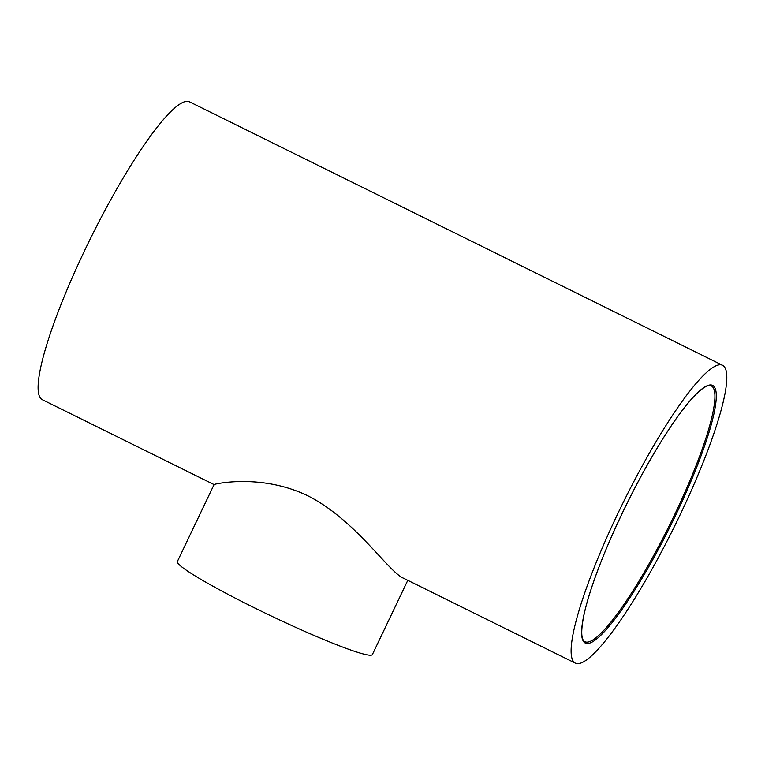 <?xml version="1.0" encoding="UTF-8"?>
<svg xmlns="http://www.w3.org/2000/svg" width="765" height="765" viewBox="0 0 765 765"><rect width="100%" height="100%" fill="white"/><g stroke="black" fill="none" stroke-linecap="round" stroke-linejoin="round"><path stroke-width="1.15" d="M214.076 484.589L42.343 399.703A166.129 28.276 -63.7 0 1 90.605 238.25A166.129 28.276 -63.7 0 1 189.567 101.85L722.571 365.297A166.129 28.276 116.3 0 0 623.609 501.697A166.129 28.276 116.3 0 0 575.347 663.15A166.129 28.276 116.3 0 0 680.257 514.51A166.129 28.276 116.3 0 0 722.571 365.297M575.347 663.15L403.518 578.225C388.496 572 355.658 520.009 307.951 495.854C261.381 473.296 214.468 483.987 214.104 484.522L177.365 561.548A108.037 8.721 25.5 0 0 254.525 607.869A108.037 8.721 25.5 0 0 372.383 654.563L407.793 580.329M674.94 514.023A142.682 24.289 -63.7 0 1 584.833 641.692C581.19 639.808 580.788 631.441 583.619 616.58C587.271 598.909 594.883 576.217 606.435 548.486C622.892 509.614 641.395 473.516 661.964 440.21C675.782 418.139 687.572 402.428 697.336 393.057C701.534 389.098 704.967 386.707 707.635 385.876L711.287 385.866A142.682 24.289 -63.7 0 1 674.94 514.023M676.031 514.472A143.705 24.461 116.3 0 0 688.825 402.141A143.705 24.461 116.3 0 0 582.022 626.066A143.705 24.461 116.3 0 0 676.031 514.472"/></g></svg>
